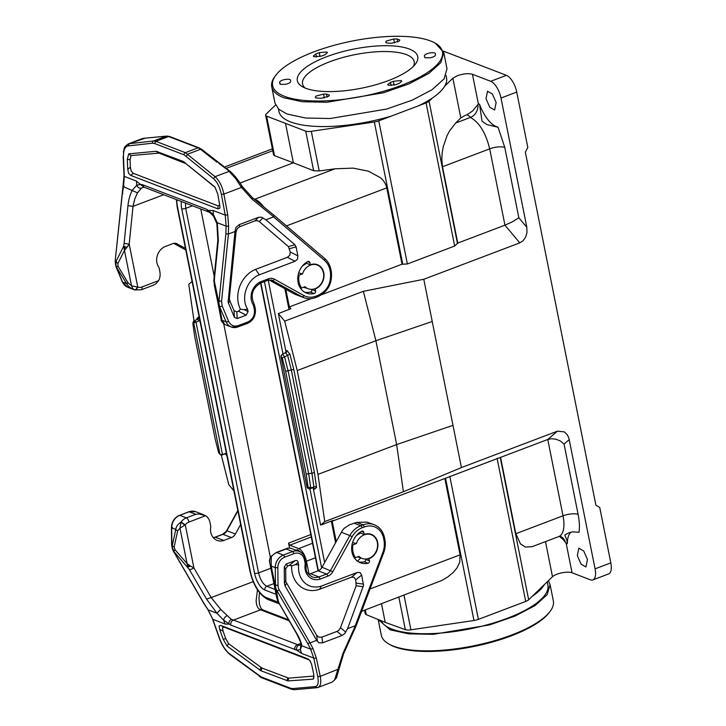 <?xml version="1.0" encoding="UTF-8"?>
<svg xmlns="http://www.w3.org/2000/svg" width="726" height="726" viewBox="0 0 726 726"><rect width="100%" height="100%" fill="white"/><g stroke="black" fill="none" stroke-linecap="round" stroke-linejoin="round"><path stroke-width="1.09" d="M309.031 574.085L306.445 561.18A11.199 4.837 -110.8 0 0 298.722 548.62L289.828 545.208L288.549 543.139A13239.445 5720.571 -110.8 0 0 289.538 547.921M200.748 208.952L214.161 276.061M223.735 323.977L270.353 557.314M295.446 549.999L297.841 549.881L301.027 552.386M306.1 563.839L306.118 568.966M297.361 549.727L296.916 550.571M284.846 288.712L288.984 309.43M331.283 521.087L335.603 542.721M336.238 541.56L332.172 521.214L333.143 520.388L320.62 525.098L324.731 521.567L317.97 474.387L297.215 370.532L284.683 321.137L278.357 313.605L285.872 351.193L285.636 352.99L286.589 352.056L286.806 350.395L289.874 354.061L293.803 369.543L291.308 369.879L287.623 355.377L289.874 354.061M278.357 313.605L290.836 308.695L289.356 306.926L285.826 289.257M253.81 198.806L254.79 199.214A27.996 12.097 69.2 0 1 263.747 206.91M324.731 521.567L403.411 491.729L461.418 467.571L557.414 431.171L547.767 439.466L444.838 478.498L460.093 554.827L459.74 562.178L457.008 567.932L453.069 572.614L447.806 576.916L441.853 580.473L361.584 611.337M444.838 478.498L332.172 521.214M313.151 487.727L320.62 525.098M280.908 355.912L282.478 354.188L280.908 356.303L307.189 487.827L309.421 489.006L310.719 487.89L315.238 486.665L316.536 487.5L314.54 489.206L313.323 487.754M284.683 321.137L363.363 291.308L423.793 279.274L519.789 242.874L504.951 225.178L457.752 243.074L442.497 166.744L441.78 158.985L442.225 152.36L443.287 146.57L446.98 135.816L449.43 131.116L455.647 123.048L470.384 117.458C479.269 122.295 485.712 132.758 489.696 148.848L504.951 225.178L512.511 221.748L518.845 217.773L504.788 147.432A11.199 3.639 -11.3 0 0 489.696 148.848L442.497 166.744M321.845 294.611L402.022 264.21L407.377 263.974L454.676 246.032L457.752 243.074M311.209 298.64L289.356 306.926M402.022 264.21L386.767 187.871C385.933 184.005 383.8 180.611 380.36 177.679L368.436 171.173L353.081 168.133L334.985 168.804L319.231 170.973L311.309 131.315L374.353 121.995L402.803 264.337M254.79 199.214L334.985 168.804M311.309 131.315A7.469 2.423 168.7 0 1 305.737 131.152L313.641 170.719L319.231 170.973M313.641 170.719L293.386 162.796L239.988 183.043M285.608 123.865L293.386 162.796L274.519 155.7L266.614 116.133L305.737 131.152M273.566 154.801L274.519 155.7M226.14 168.396L272.749 150.727M192.081 281.461L188.76 284.32L194.014 320.992M197.118 319.522L196.955 318.387L198.951 316.672L198.733 318.333L197.771 319.268L194.622 320.465L196.011 322.117L199.877 320.502M196.011 322.126L222.465 454.503L221.566 455.275L219.987 454.349L193.715 322.834L195.82 322.335M226.394 453.205L222.455 454.503M221.294 455.138L228.808 484.741L233.917 490.83M364.561 610.212L365.269 613.742A7.469 2.423 -11.3 0 0 366.231 614.641L365.287 609.94M381.504 603.787L385.216 622.363L366.231 614.641M445.528 478.153L473.969 620.494L410.925 629.814A7.469 2.423 168.7 0 1 405.344 629.66L385.216 622.363M545.48 541.614L552.495 576.725A11.199 3.639 -11.3 0 1 556.969 574.202A11.199 3.639 -11.3 0 1 572.061 572.796L590.32 579.802A14.928 6.452 -110.8 0 0 592.843 579.92A14.928 6.452 -110.8 0 0 595.084 568.848L568.885 438.123L567.433 434.974L564.429 431.916L557.414 431.171M564.057 444.049L578.114 514.389A11.199 3.639 -11.3 0 0 563.022 515.805L547.767 439.466L551.569 438.731L555.962 439.194L560.408 441.018L564.057 444.049L569.257 439.584M592.843 579.92L608.579 573.948A14.928 6.452 69.2 0 0 610.82 562.877L599.749 507.492L595.91 505.223L525.352 152.115L527.811 147.46L516.74 92.066A14.928 6.452 69.2 0 0 506.439 75.332L443.377 51.119M519.789 242.874L522.983 240.814L525.542 237.293L526.985 232.547L526.831 227.302L501.004 98.037A14.928 6.452 -110.8 0 0 490.703 81.294L472.445 74.288C468.452 73.181 463.424 73.653 457.353 75.704L452.879 78.217L460.81 117.902L455.647 123.048M461.418 467.571L423.793 279.274M403.411 491.729L396.65 444.557L317.97 474.387M452.979 425.345L396.65 444.557L375.896 340.703L297.215 370.532M473.969 620.494A7.469 2.423 -11.3 0 0 478.389 619.369L525.697 601.437A7.469 2.423 -11.3 0 0 528.673 599.749L500.232 457.407M532.131 596.409L544.391 584.557C542.104 588.45 538.02 592.398 532.131 596.409L528.673 599.749M500.568 457.362L515.823 533.701L520.451 543.874L525.325 547.014L531.995 546.723M552.495 576.725L544.391 584.557M285.627 352.99L287.623 355.377L282.233 357.891L285.663 371.403L306.2 474.178L308.051 487.082L310.719 487.89L308.731 474.033L288.158 371.068L284.474 356.566L282.478 354.188L286.589 352.056M309.421 489.006L312.57 487.808L314.068 488.217M313.741 487.936L314.54 489.206M457.507 243.591L429.066 101.25L432.524 97.91C438.404 93.89 442.488 89.942 444.775 86.058L452.879 78.217M429.066 101.25A7.469 2.423 168.7 0 1 426.08 102.929L454.676 246.032M407.377 263.974L378.781 120.861L426.08 102.929M378.781 120.861A7.469 2.423 168.7 0 1 374.353 121.995M363.363 291.308L375.896 340.703L432.233 321.491M275.562 104.989L266.233 114.009A7.469 2.423 -11.3 0 0 265.652 115.234A7.469 2.423 -11.3 0 0 266.614 116.133M198.733 318.333L197.771 319.268L199.205 320.946M193.906 322.516L194.622 320.465L193.325 321.582L192.853 323.578L193.715 322.834M222.22 454.449L220.305 454.63M225.659 453.287L221.566 455.275M226.83 455.365L225.886 454.213L224.715 454.086M571.208 532.104A27.996 12.097 -110.8 0 0 567.351 543.683L566.825 539.981L564.755 535.044L568.585 532.884L572.451 531.849L578.994 532.303C579.756 527.194 579.466 521.223 578.114 514.389M587.461 559.528L585.936 566.979L581.054 564.138L577.333 555.644L578.822 548.212L583.713 550.989L587.461 559.528M498.054 127.268L486.828 124.545L482 121.16L479.559 104.326A27.996 12.097 -110.8 0 0 496.275 126.587L498.054 127.268L504.788 147.432M496.157 102.566L494.624 110.016L489.741 107.176L486.03 98.682L487.509 91.249L492.4 94.026L496.157 102.566M306.2 474.178L314.412 472.699L293.803 369.543M518.128 604.304L491.302 614.468M559.401 536.387L563.53 539.881L566.171 543.357L567.351 543.683M308.051 487.082L307.189 487.827M282.233 357.891L280.908 356.303M446.073 75.486L446.554 77.864A85.477 27.751 168.7 0 1 444.775 86.058M467.018 114.762C469.314 115.969 470.439 116.868 470.384 117.458A11.199 9.42 111 0 0 477.917 104.571L472.671 110.897L467.018 114.762A11.199 3.639 168.7 0 0 465.275 115.352L460.81 117.902M477.917 104.571L478.334 103.727L472.445 74.288M432.524 97.91A85.477 27.751 168.7 0 1 418.521 105.796M391.695 115.969A85.477 27.751 168.7 0 1 290.654 121.941A85.477 27.751 168.7 0 1 278.92 111.359L278.439 108.982M196.955 318.387L197.254 319.594L196.955 318.387M219.987 454.349L218.662 452.77L215.232 439.257L194.704 336.483L192.853 323.578M413.412 66.375A56.918 18.477 -11.3 0 0 414.192 61.656A56.918 18.477 -11.3 0 0 406.369 54.604A56.918 18.477 -11.3 0 0 341.737 57.817A56.918 18.477 -11.3 0 0 302.56 83.962A56.918 18.477 -11.3 0 0 305.092 88.018M380.95 620.63A85.477 27.751 -11.3 0 0 391.995 629.106A85.477 27.751 -11.3 0 0 489.052 624.287A85.477 27.751 -11.3 0 0 547.894 585.029L547.25 581.798M356.375 543.565A12.687 10.681 -69 0 1 364.28 534.799A12.687 10.681 -69 0 1 371.177 534.717A12.687 10.681 -69 0 1 377.529 546.442A12.687 10.681 -69 0 1 368.99 558.339A12.687 10.681 -69 0 1 362.083 558.412A12.687 10.681 -69 0 1 358.934 556.379L355.522 557.668C352.936 554.056 352.083 549.782 352.963 544.863L356.375 543.565L352.573 542.567M285.663 371.403L291.308 369.879L311.881 472.844L313.868 486.692L312.57 487.808M302.488 273.893C303.967 269.609 306.599 266.687 310.392 265.117A12.687 10.681 -69 0 1 317.298 265.044A12.687 10.681 -69 0 1 323.642 276.769A12.687 10.681 -69 0 1 315.102 288.658A12.687 10.681 -69 0 1 308.196 288.739A12.687 10.681 -69 0 1 305.047 286.697L301.635 287.995C299.048 284.374 298.195 280.109 299.076 275.181L302.488 273.893L298.685 272.885M305.773 88.282A61.401 19.938 -11.3 0 0 365.178 87.419A61.401 19.938 -11.3 0 0 415.435 64.06A61.401 19.938 -11.3 0 0 409.319 49.023A61.401 19.938 -11.3 0 0 329.831 55.566A61.401 19.938 -11.3 0 0 302.334 86.657A61.401 19.938 -11.3 0 0 305.773 88.282M550.027 611.492L549.183 612.608A86.594 28.114 168.7 0 1 478.298 645.55A86.594 28.114 168.7 0 1 394.517 646.775A86.594 28.114 168.7 0 1 389.671 644.479L388.455 643.771A87.71 28.477 -11.3 0 0 393.365 646.095A87.71 28.477 -11.3 0 0 478.225 644.851A87.71 28.477 -11.3 0 0 550.027 611.492A87.71 28.477 -11.3 0 0 553.339 600.856L550.09 584.584L548.366 580.718M378.192 619.505L390.107 629.823L408.665 633.834L433.322 634.324L489.714 624.877L515.233 615.993L535.116 605.538L547.177 594.676L550.09 584.584M353.816 557.014L355.522 557.668M352.963 544.863L352.065 544.518M443.767 52.508L447.016 68.77L444.103 78.862L432.043 89.725L412.159 100.179L386.64 109.063L330.257 118.51L305.601 118.02L287.042 114.009L278.711 109.227L274.991 103.146L271.742 86.875A87.71 28.477 -11.3 0 0 283.793 97.738L302.343 101.749L326.999 102.239L383.392 92.792L408.91 83.907L428.794 73.453L440.854 62.59L443.767 52.508L435.409 43.251A86.594 28.114 -11.3 0 0 430.563 40.965A86.594 28.114 -11.3 0 0 346.783 42.19A86.594 28.114 -11.3 0 0 275.898 75.123A86.594 28.114 -11.3 0 0 284.528 96.34A86.594 28.114 -11.3 0 0 396.623 87.111A86.594 28.114 -11.3 0 0 435.409 43.251M299.938 287.342L301.635 287.995M299.076 275.181L298.177 274.836M386.45 42.888L385.678 42.19L386.359 41.046L393.719 39.004L397.167 39.032L399.863 40.03L399.182 41.164L391.577 43.215A68.117 22.116 -11.3 0 0 388.61 43.188L386.45 42.888M429.837 52.934C433.123 52.435 434.983 52.699 435.418 53.715L435.482 55.031C435.146 56.192 433.34 57.127 430.064 57.826L425.264 57.781L424.483 56.955A68.117 22.116 -11.3 0 0 424.429 55.829C424.637 54.641 426.434 53.679 429.837 52.934M399.246 83.363L395.861 84.652L388.437 85.314L387.666 84.615L390.452 82.392A68.117 22.116 -11.3 0 0 393.356 81.294L401.024 80.541L401.796 81.23L399.246 83.363M328.733 96.249L321.373 98.3L316.001 97.974L315.229 97.275L315.91 96.131L323.515 94.09A68.117 22.116 -11.3 0 0 326.473 94.117L329.413 95.115L328.733 96.249M285.254 84.37L280.445 84.325L279.61 82.274C279.946 81.112 281.752 80.178 285.028 79.479C288.44 78.971 290.3 79.261 290.609 80.35A68.117 22.116 -11.3 0 0 290.663 81.475C290.454 82.664 288.658 83.626 285.254 84.37M314.068 56.764L313.296 56.074L315.846 53.933L319.231 52.653L326.655 51.991L327.426 52.68L324.64 54.913A68.117 22.116 -11.3 0 0 321.736 56.011L314.068 56.764M378.164 619.496L381.313 635.232A87.71 28.477 -11.3 0 0 388.455 643.771M275.898 75.123L275.054 76.248A87.71 28.477 -11.3 0 0 271.742 86.875M309.566 660.088L224.053 627.128L222.492 627.691L223.064 631.103L225.759 638.662L228.554 643.644L261.95 668.047L288.694 678.148L313.968 676.051M223.191 639.252L219.66 629.36L219.089 625.948L220.65 625.385L307.878 658.863L310.193 660.914L311.681 664.68L313.696 674L313.922 677.367L313.233 679.137L287.986 680.924L260.988 670.788L227.084 646.067L223.191 639.252L225.759 638.662M253.192 581.653L211.202 597.571L220.731 609.404L231.313 619.45C229.489 620.585 228.69 622.155 228.917 624.151L224.96 623.997L223.672 620.222L216.92 613.207L206.565 599.104L189.259 569.429L191.419 569.275L193.896 567.895L190.53 566.071L187.798 567.088L187.054 563.594L190.521 566.071M230.142 654.625L229.652 653.827C225.868 650.968 222.573 645.995 219.769 638.898L219.542 638.771M317.734 676.505C318.823 682.939 317.934 686.306 315.066 686.615L317.171 687.64C320.465 687.014 321.491 683.257 320.248 676.36L317.734 676.505L313.759 658.083L310.646 649.189L301.825 645.795L300.319 649.643L296.752 650.187C296.208 648.019 296.825 646.385 298.604 645.278L300.818 645.024M300.882 644.044C301.508 644.116 300.047 640.577 296.489 633.435L296.961 633.807C299.747 638.635 301.363 642.628 301.825 645.795L300.873 644.026L300.319 649.643L301.599 653.418L296.752 650.187L230.895 625.122L223.672 620.222C223.826 618.407 224.906 616.909 226.939 615.721M317.924 687.477L332.091 682.113L334.595 679.972L342.872 653.609L355.386 625.73L347.582 628.643L344.687 633.616L341.991 635.486L337.018 631.393L321.917 637.119L318.905 637.246L316.645 635.268L285.853 581.753A7.469 6.824 26.3 0 1 285.844 581.707L285.663 569.002L287.596 566.035L289.32 565.382L291.661 565.799L295.3 564.665L298.177 562.341C297.76 560.69 296.78 560.109 295.237 560.608L286.235 564.02L284.293 566.988L284.392 583.287L285.735 580.582M220.731 609.404L216.92 613.207L208.09 609.813L212.8 619.323L224.96 623.997M310.047 642.891L279.201 589.839A1.869 0.835 -30.2 0 1 276.887 590.601L307.742 643.508L310.047 642.891L313.006 648.654L316.282 657.938L320.248 676.36L338.452 669.109M310.12 642.855L316.69 640.359L318.977 642.837L322.68 642.809L341.991 635.486M356.058 625.948L355.386 625.73M357.246 572.46L351.33 577.243L319.522 589.303L321.518 586.009L357.246 572.46L360.096 572.542L361.657 575.074L363.535 585.419L347.582 628.643M351.33 577.243L354.179 577.324L355.74 579.847L356.167 585.755L340.476 627.754L339.087 630.014L337.018 631.393M316.69 640.359L285.118 586.036L284.392 583.287M203.924 603.252L208.09 609.813L203.952 603.605M240.642 524.526L235.405 534.009L226.929 530.751A7.469 6.28 -69 0 1 222.964 534.318A1.869 0.808 69.2 0 0 222.646 534.3L215.068 537.176L223.853 540.443L231.44 537.567L222.964 534.318L215.386 537.186A13.068 10.99 111 0 1 213.299 537.676M259.481 592.607L258.991 598.251L259.472 604.44L261.16 608.642L262.585 609.804A3.73 3.14 111 0 0 260.552 609.822C257.848 608.724 256.369 605.675 256.133 600.656L257.467 589.784M231.585 619.332L298.876 645.169M279.083 603.188L279.655 604.132L279.083 603.188M277.187 598.923L279.673 604.114M296.489 633.435L277.74 600.947L269.718 562.596L270.535 566.498L271.188 566.089L271.288 556.906L270.571 556.96A3.739 3.739 0 0 1 270.816 556.606L276.143 552.513A3.73 1.615 69.2 0 1 276.778 552.54A11.943 10.046 111 0 0 271.451 556.67L269.845 559.437L269.682 562.369M277.74 600.947L278.466 601.89L277.74 600.947M193.887 567.877L185.293 524.862L181.055 521.967A11.943 10.046 111 0 1 186.382 517.847L195.739 514.298L189.15 511.766A1.869 0.808 -110.8 0 0 188.833 511.748L195.639 511.694A11.943 10.046 111 0 0 189.15 511.766L179.794 515.315L186.382 517.847A3.73 1.615 69.2 0 1 188.96 522.03A8.213 6.906 111 0 0 185.293 524.862L179.966 528.138L187.054 563.594L188.951 566.879M305.156 563.394A1.869 0.608 -11.3 0 0 306.045 562.668L305.61 560.472A1.869 0.608 -11.3 0 1 304.72 561.198L305.156 563.394A1.869 1.57 -69 0 1 305.165 564.111L306.073 564.038C306.336 569.021 304.43 571.943 312.225 576.898A13.068 10.99 111 0 0 318.959 576.952L320.22 579.049L327.834 576.172A1.869 0.808 -110.8 0 0 326.546 574.075L318.959 576.952L310.483 573.694L318.07 570.827A7.469 6.28 -69 0 0 322.035 567.26L341.374 532.285A20.528 17.27 -69 0 1 344.051 528.401L349.433 524.853L356.702 522.393L367.011 522.121L374.253 524.726C379.553 526.94 382.938 531.105 384.39 537.222A1.869 0.617 167.8 0 1 383.51 537.984A18.658 15.7 111 0 0 364.379 526.94L362.038 527.829A18.658 15.7 111 0 0 352.128 536.732L332.789 571.716L322.035 567.26M195.739 514.298L199.078 514.008L205.63 515.705A11.943 10.046 111 0 1 209.75 521.595A37.325 31.399 111 0 1 210.25 523.736L210.685 525.933A3.73 3.14 111 0 1 210.703 527.366A13.068 10.99 111 0 0 217.119 540.389A13.068 10.99 111 0 0 223.853 540.443M286.135 548.992L276.778 552.54L283.367 555.072L292.732 551.524A11.943 10.046 111 0 1 299.221 551.451L290.872 548.248L287.859 548.085L286.135 548.992L292.732 551.524L294.012 553.62L284.656 557.169A10.073 8.476 111 0 0 277.822 567.777L275.272 567.65L275.472 585.238A11.199 9.42 111 0 0 276.887 590.601L276.307 590.374L278.457 601.899M287.859 548.085L287.015 548.439M356.457 535.489L360.45 533.002L360.259 532.094M358.59 561.888A17.351 14.602 111 0 0 364.298 561.77A1.869 1.57 111 0 0 365.713 559.383L365.641 559.011M360.758 557.904L357.519 561.189M188.833 511.748L179.794 515.315A11.943 10.046 111 0 0 171.69 527.893L171.89 545.471A11.199 9.42 111 0 0 173.305 550.843L171.635 545.262L172.28 545.625A5.599 2.968 12.2 0 0 174.158 547.005L175.057 549.763L173.895 551.061L172.389 547.749L172.28 545.625L175.774 529.454A5.599 2.968 12.2 0 0 177.643 530.842L179.966 528.138L181.055 521.967M172.361 527.294L171.69 527.893L175.774 529.454C176.128 526.604 177.834 524.19 180.883 522.203L184.885 525.134M279.201 589.839A9.329 7.85 111 0 1 278.022 585.365L275.081 585.083A5.599 0.572 168.4 0 0 274.428 585.501L274.945 588.105L276.307 590.374L271.188 566.089L275.272 567.65A11.943 10.046 111 0 1 283.367 555.072A1.869 0.808 69.2 0 1 284.656 557.169M357.709 556.842L360.377 557.867M308.486 574.175A13.068 10.99 111 0 0 310.483 573.694M270.943 556.552L271.451 556.67M235.405 534.009A7.469 6.28 -69 0 1 231.44 537.567M368.554 558.494L369.48 560.826A1.869 1.57 -69 0 1 368.064 563.213A17.351 14.602 -69 0 1 360.414 562.768A17.351 14.602 -69 0 1 351.665 547.758A17.351 14.602 -69 0 1 361.675 531.25A1.869 1.57 -69 0 1 363.78 532.303L364.216 534.454L360.45 533.002M369.053 558.684A13.068 10.99 111 0 0 377.847 546.442A13.068 10.99 111 0 0 371.313 534.372A13.068 10.99 111 0 0 364.216 534.454M319.522 589.303A27.089 22.796 -69 0 1 291.661 565.799M321.518 586.009A22.397 18.84 -69 0 1 298.667 564.819L295.3 564.665M298.177 562.341L298.667 564.819M270.571 556.96L270.562 556.978C268.257 562.559 270.308 562.478 269.709 562.55L276.815 598.079M227.084 646.067L228.554 643.644M313.233 679.137L313.786 676.36M217.8 194.114L219.978 206.874L219.742 208.253L217.963 208.888L130.734 175.411L128.638 173.278L127.731 169.285L127.304 159.375L128.738 153.867L156.108 151.271L183.143 161.399L214.887 186.936L217.8 194.114M127.948 205.658L124.11 243.364L129.192 244.081L133.03 206.384L127.948 205.658C128.62 199.532 130.09 194.359 132.386 190.148L136.751 185.212L136.452 181.073L143.83 187.217L141.479 188.061L137.504 192.835L134.773 198.924L133.04 206.347L163.74 194.74M128.293 143.92C122.839 147.75 124.881 148.131 123.574 150.745L123.438 156.798C123.456 149.946 125.026 146.316 128.157 145.917L129.183 143.694L128.175 143.966M213.571 178.705C217.092 181.663 219.706 186.891 221.394 194.405L223.88 194.078C222.238 186.319 219.297 180.511 215.068 176.663L213.571 178.705L184.077 154.829A1.869 1.57 -69 0 1 185.33 152.651L215.059 176.663L229.026 171.381L235.378 178.224L241.468 187.408L252.067 199.187L252.367 197.626L273.902 215.186M210.068 212.691L208.807 212.046A3.73 3.14 -69 0 1 206.946 209.442L213.399 214.633L213.58 216.257L210.068 212.691L208.879 210.44L213.099 210.495L213.399 214.633L217.292 222.746L218.344 240.36L214.506 278.067L214.007 277.749M215.25 187.462L185.874 163.604L159.058 153.113L131.025 155.564L130.045 159.656L130.371 167.225L131.279 171.209L133.375 173.342L218.027 205.839L219.833 205.095M136.452 181.073L124.291 176.4L123.556 186.763L137.495 192.835M218.344 240.36L217.836 239.988L216.856 223.599L217.292 222.746L226.113 226.131L225.26 215.159L221.394 194.405M124.173 186.165L123.556 186.763L122.286 194.024L122.885 193.533L122.286 194.024L115.18 261.033L115.96 266.623L122.322 281.87A1.869 0.753 157.3 0 0 122.576 282.078L116.214 266.841A11.199 9.42 -69 0 1 115.434 261.224L116.024 261.451L123.674 246.214L124.119 243.364M153.014 137.432L166.699 136.061L169.575 136.497A1.869 1.57 111 0 0 168.559 136.506A18.658 8.068 -110.8 0 0 166.318 136.152L143.548 138.321M143.14 138.412L144.365 138.466L129.192 143.703L153.549 140.989L155.836 141.334L185.33 152.651L198.053 147.832L168.559 136.506L155.836 141.334L154.584 143.503L152.524 143.204L128.157 145.917M274.038 215.377L273.548 216.892L265.888 219.796L261.469 217.156L258.447 217.355L239.135 224.679L235.968 227.419L234.997 231.512L228.418 234.008L225.868 233.781L226.113 226.131L228.599 226.249L228.345 234.017M234.997 231.512L228.118 302.225L234.416 317.389L237.184 318.578L246.187 315.157L248.074 311.59L247.575 309.122C240.442 298.232 246.913 279.319 259.336 274.8L295.065 261.26L297.478 259.182L297.878 255.906L296.072 246.849L294.901 244.762L265.888 219.796M315.592 291.153A1.869 1.57 -69 0 1 314.176 293.54A17.351 14.602 -69 0 1 306.526 293.095A17.351 14.602 -69 0 1 297.778 278.085A17.351 14.602 -69 0 1 307.788 261.578A1.869 1.57 -69 0 1 309.893 262.63L310.329 264.772A13.068 10.99 -69 0 1 317.425 264.691A13.068 10.99 -69 0 1 323.959 276.76A13.068 10.99 -69 0 1 315.166 289.002L315.592 291.153L311.753 289.338M297.878 255.906L290.228 251.967L288.394 246.595L259.309 221.566L257.276 220.604L254.989 220.876L239.889 226.603L237.257 228.617L236.05 231.912L229.407 297.814L228.055 300.446M228.454 303.314L229.806 300.691L229.489 299.638A7.469 6.852 27.3 0 1 229.48 299.593L229.407 297.814M229.806 300.691L234.044 310.692L236.812 311.871L238.536 311.218L240.388 309.212L244.353 309.684L248.074 311.59M247.575 309.122L244.353 309.684M259.336 274.8L255.588 269.382L287.405 257.322L289.819 255.234L290.228 251.967M247.139 323.388A1.869 0.808 -110.8 0 0 247.457 323.406A1.869 0.808 -110.8 0 0 247.738 322.017C252.557 319.685 254.799 315.692 254.472 310.047L253.419 305.147A14.928 12.56 -69 0 1 260.806 281.697L260.235 283.058M253.419 305.147L254.027 303.731C250.189 295.164 252.367 288.276 260.561 283.067L318.061 570.827L326.546 574.075A7.469 6.28 -69 0 0 330.502 570.509L349.85 535.534L341.374 532.285M240.388 309.212A27.089 22.796 -69 0 1 255.588 269.382M129.201 244.09L126.859 247.448L123.674 246.214L124.464 250.388L131.551 285.844L137.786 287.115A8.213 6.906 111 0 0 141.987 286.97L158.658 280.644L155.836 283.83L153.368 285.2L141.425 289.738A3.73 1.615 69.2 0 0 141.987 286.97M126.859 247.448L124.464 250.388L117.866 263.538L116.024 261.451L115.87 264.917L116.605 266.986L118.057 266.27L117.866 263.538M214.297 281.016L213.816 280.989L214.342 281.016L214.188 284.683M221.312 320.32L213.816 280.989L221.303 320.302L224.851 324.54L222.074 320.275A5.599 3.875 169.1 0 1 221.003 318.587L221.303 320.293C220.64 320.184 221.63 321.509 224.27 324.286L224.733 324.495M230.65 172.216L218.726 163.25M304.702 292.215A17.351 14.602 111 0 0 310.41 292.088A1.869 1.57 111 0 0 311.826 289.701M306.871 288.222L303.495 287.287M302.107 266.251L306.563 263.329L306.372 262.413M153.368 285.2L151.852 285.745M129.192 244.099L137.786 287.115L136.379 289.402L134.464 289.846C130.716 288.413 128.121 286.353 126.66 283.648L116.214 266.841A1.869 0.753 157.3 0 1 115.96 266.623M137.332 287.16C136.279 289.266 135.317 290.164 134.455 289.837L132.758 288.494L131.551 285.844L128.112 282.931L126.66 283.648L122.576 282.078A11.943 10.046 -69 0 0 127.712 287.251L122.322 281.87M218.326 304.766L217.746 301.88L218.435 300.764L219.397 306.445A5.599 3.875 169.1 0 1 218.326 304.757L221.003 318.587M254.472 310.047A1.869 0.554 -8 0 0 255.38 309.421C255.788 316.001 253.147 320.665 247.457 323.406L237.783 326.936A11.943 10.046 -69 0 1 231.285 327.009L224.851 324.54M176.064 243.41L185.466 248.392M177.443 243.936A7.469 6.28 111 0 0 176.772 243.627A7.469 6.28 111 0 0 172.715 243.673L165.129 246.55A13.068 10.99 -69 0 0 158.695 267.059A3.73 3.14 -69 0 1 159.203 268.302L159.647 270.499A37.325 31.399 -69 0 1 160.01 272.686A11.943 10.046 -69 0 1 158.658 280.644M271.206 279.937L302.161 296.861L293.685 293.613L269.01 279.937M293.685 293.613A20.528 17.27 111 0 0 295.527 294.475L304.003 297.724C307.724 299.103 311.545 299.067 315.474 297.615L315.756 296.226C311.563 297.751 307.624 297.533 303.931 295.564L274.328 279.147A9.329 7.85 -69 0 0 268.411 278.811L260.806 281.697M310.329 264.772L306.563 263.329M315.166 289.002L314.667 288.812M213.099 210.495L225.26 215.159L227.737 214.832L223.88 194.078L241.468 187.408L241.949 186.146L252.367 197.626M141.479 188.061C139.301 188.488 137.722 187.544 136.751 185.212L141.053 184.395L142.922 184.867L206.946 209.442M128.738 153.867L131.025 155.564M311.291 536.931L289.828 545.208M312.543 543.239L298.722 548.62M310.81 534.554L288.549 543.139M306.445 561.18L315.456 557.795M270.843 568.231L258.574 572.887L185.729 208.362L192.508 205.785M275.09 589.458L266.814 586.281A2.986 2.514 111 0 0 264.845 590.002A14.928 6.452 69.2 0 1 254.545 573.268L181.709 208.734A2.986 0.971 168.7 0 0 185.729 208.362L185.439 203.071M254.545 573.268A2.986 0.971 -11.3 0 0 258.574 572.887C260.271 579.756 263.021 584.221 266.814 586.281L273.911 583.586M181.709 208.734A14.928 6.452 69.2 0 1 181.436 201.538M276.052 594.313L264.845 590.002M260.87 282.949L318.369 570.7M176.799 199.759A23.141 10.001 -110.8 0 0 177.561 207.146A2.986 0.971 168.7 0 1 177.153 206.774L176.336 199.577M177.153 206.774L249.989 571.308A2.986 0.971 -11.3 0 0 250.406 571.68L177.561 207.146M250.406 571.68A23.141 10.001 -110.8 0 0 266.369 597.625A2.986 2.514 111 0 0 267.812 599.458C259.255 594.812 253.31 585.428 249.989 571.308M278.312 602.208L266.369 597.625M264.427 281.597L321.636 567.904M268.239 280.154L282.995 353.998M309.929 488.807L324.658 562.514M370.015 588.986L460.093 554.827M286.461 225.904L386.767 187.871M398.864 597.208L405.344 629.66M404.01 595.256L410.925 629.814M501.004 98.037L516.74 92.066M610.82 562.877L595.084 568.848M285.872 351.193L286.806 350.395M314.412 472.699L316.536 487.5M478.389 619.369L449.793 476.265M497.101 458.324L525.697 601.437M532.403 546.569L558.82 536.55A27.996 12.097 69.2 0 0 563.022 515.805L515.823 533.701M526.831 227.302L518.845 217.773M226.684 455.483L225.468 454.031M572.061 572.796L566.171 543.357M506.439 75.332L490.703 81.294M478.334 103.727L479.559 104.326M560.318 536.332A11.199 9.42 -69 0 1 565.345 542.113M394.508 42.952L393.719 39.004M397.757 41.981L397.167 39.032M424.764 57.508L424.429 55.829M391.087 85.604L390.452 82.392M394.136 85.169L393.356 81.294M327.081 97.157L326.473 94.117M324.295 97.992L323.515 94.09M279.964 84.062L279.61 82.274M316.472 57.064L315.846 53.933M320.012 56.564L319.231 52.653M223.064 631.103L219.66 629.36M207.899 609.704L212.8 619.323L219.769 638.898M229.652 653.827L261.169 676.931A1.869 1.57 111 0 0 262.041 677.93L291.534 689.246L290.672 688.257L261.169 676.931M290.672 688.257L292.651 688.584L315.066 686.615M301.599 653.418L313.759 658.083A1.869 0.889 -12.2 0 0 316.282 657.938M316.763 687.731L318.006 687.449M300.773 643.436L297.306 644.752A3.73 3.14 111 0 0 297.034 644.87A3.73 3.14 111 0 0 294.919 649.706M289.12 620.794L260.552 609.822L233.273 620.167A3.73 3.14 111 0 0 233.001 620.285A3.73 3.14 111 0 0 230.895 625.122M355.241 625.739L382.811 552.622L383.337 552.804M363.236 586.753L356.167 585.755M340.476 627.754L345.748 632.092M321.917 637.119L322.68 642.809M317.48 641.53L316.645 635.268M285.118 586.036L286.461 583.332M384.39 537.222L384.762 538.919A1.869 0.617 167.8 0 1 383.873 539.672A20.528 17.27 111 0 1 382.811 552.622M285.663 569.002L284.293 566.988M189.277 569.411L173.305 550.843L204.16 603.751M296.961 633.807L279.655 604.132M193.896 567.895L211.202 597.571L206.565 599.104M289.32 565.382L295.237 560.608M361.657 575.074L355.74 579.847M352.128 536.732L349.85 535.534A20.528 17.27 -69 0 1 360.749 525.733L363.091 524.844L364.379 526.94M353.97 523.128L360.749 525.733A1.869 0.808 69.2 0 1 362.038 527.829M188.96 522.03L205.63 515.705M356.702 522.393L363.091 524.844A20.528 17.27 -69 0 1 374.253 524.726M174.158 547.005L177.643 530.842M270.535 566.498L274.428 585.501M222.646 534.3L226.929 530.751L237.919 510.877M368.064 563.213L364.298 561.77M369.48 560.826L365.713 559.383M361.412 531.396L363.78 532.303M299.221 551.451C302.207 552.686 304.167 554.973 305.111 558.33A1.869 0.653 165.3 0 1 304.248 559.165A10.073 8.476 111 0 0 294.012 553.62M304.72 561.198A35.456 29.83 111 0 0 304.248 559.165M305.165 564.111A14.928 12.56 111 0 0 320.22 579.049M327.834 576.172A9.329 7.85 111 0 0 332.789 571.716M356.393 583.132L363.463 584.131M286.235 564.02L287.596 566.035M175.057 549.763L187.054 563.594M276.806 598.043L274.945 588.105M383.51 537.984L383.873 539.672M278.022 585.365L277.822 567.777M343.362 653.563L342.872 653.609M313.006 648.654L310.646 649.189L307.742 643.508M259.781 670.098L261.033 667.53M220.65 625.385L224.053 627.128M308.695 659.616L307.878 658.863M288.694 678.148L287.986 680.924M287.886 678.002L286.915 680.743M260.988 670.788L261.95 668.047M258.919 675.634L230.069 654.58C225.677 651.004 222.174 645.741 219.551 638.78L212.573 619.205M291.534 689.246L294.348 689.7A1.869 1.688 -95 0 1 292.651 688.584M123.438 156.798L124.291 176.4A1.869 0.744 -2.5 0 1 124.028 176.037L115.18 261.033M154.584 143.503L184.077 154.829M208.807 212.046L144.773 187.462A3.73 3.14 -69 0 1 142.922 184.867M166.699 136.061A1.869 1.67 84.3 0 0 166.318 136.152L153.549 140.989A1.869 1.652 83.7 0 0 152.524 143.204M217.065 162.261L200.512 149.284A18.658 8.068 -110.8 0 0 198.053 147.832A1.869 1.57 111 0 1 199.069 147.823L201.764 149.402A1.869 1.37 128.1 0 0 200.512 149.284L187.753 154.121L186.255 156.154M273.666 216.802L252.067 199.187M227.737 214.832L228.599 226.249M221.557 301.344L222.201 306.027A1.869 0.753 157.3 0 1 219.787 306.599A11.199 9.42 -69 0 1 219.016 300.991L221.557 301.344L228.418 234.008M214.524 278.067L214.351 281.016L218.435 300.764L219.016 300.991L225.868 233.781M222.201 306.027L228.563 321.273C230.668 325.466 233.944 326.9 238.382 325.575L247.738 322.017M317.498 296.716A1.869 0.808 -110.8 0 0 317.816 296.725A1.869 0.808 -110.8 0 0 318.097 295.346L315.756 296.226M318.097 295.346C327.335 290.781 331.446 283.122 330.43 272.368L330.121 270.653C329.295 266.351 327.39 262.894 324.395 260.289L273.548 216.892M236.05 231.912L235.206 229.797M239.135 224.679L239.889 226.603M254.989 220.876L258.447 217.355M262.975 217.836L259.309 221.566M288.394 246.595L294.901 244.762M324.395 260.289A1.869 0.971 -49.5 0 0 324.667 258.501A1.869 0.971 -49.5 0 0 324.513 258.411M234.416 317.389L234.044 310.692M236.812 311.871L237.184 318.578M246.187 315.157L238.536 311.218M295.065 261.26L287.405 257.322M296.072 246.849L289.565 248.682M331.074 271.442L330.43 272.368M315.474 297.615L317.816 296.725C327.952 291.743 332.454 283.385 331.328 271.669L331.011 269.963A1.869 0.59 169.6 0 1 330.121 270.653M268.411 278.811A1.869 0.808 69.2 0 1 268.13 280.191L271.878 280.136A7.469 6.28 111 0 1 272.549 280.445A1.869 0.998 -61 0 0 274.328 279.147M254.118 307.96A1.869 0.608 -11.3 0 0 255.007 307.234L254.027 303.731M253.673 305.764A1.869 0.608 -11.3 0 0 254.563 305.038M237.783 326.936L238.382 325.575M125.008 246.931L124.464 250.388M238.101 326.954L231.285 327.009A11.943 10.046 -69 0 1 226.158 321.845L219.397 306.445L222.074 320.275L226.158 321.845A1.869 0.753 -22.7 0 0 228.563 321.273M128.112 282.931L118.057 266.27M185.792 250.016L173.804 243.364L185.792 250.025M303.931 295.564A1.869 0.998 -61 0 1 302.161 296.861A20.528 17.27 111 0 0 304.003 297.724M217.746 301.88L214.224 284.846M310.41 292.088L314.176 293.54M307.525 261.714L309.893 262.63M184.313 162.098L185.874 163.604M217.963 208.888L218.027 205.839M133.375 173.342L130.734 175.411M127.731 169.285L130.371 167.225M130.045 159.656L127.304 159.375M158.214 152.986L156.108 151.271M159.058 153.113L157.215 151.444M183.143 161.399L184.985 163.069M279.238 603.841L267.812 599.458M224.379 167.062L272.377 148.857M273.575 154.856L265.652 115.234M362.083 558.412L357.845 556.788M371.177 534.717L368.744 533.782M560.173 536.278L558.82 536.55M308.196 288.739L303.958 287.106M317.298 265.044L314.857 264.11M332.081 682.113C335.521 679.309 337.127 677.358 336.9 676.251L343.598 653.772L356.085 625.939L383.618 552.913C385.343 548.23 385.724 543.565 384.762 538.919M173.069 550.653L203.942 603.596M277.84 601.246L276.869 598.342M276.143 552.513L287.55 548.194M195.639 511.694L203.997 514.897M305.111 558.33L305.61 560.472M306.045 562.668L306.073 564.038M262.585 609.804L288.512 619.759M179.476 515.297C174.385 517.629 171.708 521.758 171.436 527.675L171.635 545.262M213.253 537.621L215.077 537.167M237.829 510.432L226.63 530.688M262.041 677.93L259.336 676.387M294.348 689.7L316.627 687.74M331.011 269.963C330.112 265.235 327.998 261.414 324.667 258.501L273.911 215.195M260.552 283.067L268.13 280.191M217.836 239.988L213.816 280.989M224.788 324.513L224.27 324.286M134.219 289.747L127.712 287.251M134.737 289.937L141.425 289.738M255.38 309.421L255.007 307.234M201.764 149.402L230.224 171.454C234.48 175.229 238.446 180.157 242.139 186.264M199.069 147.823L169.575 136.497M152.95 137.423L143.539 138.303M213.58 216.257L216.856 223.608M142.278 138.602L128.23 143.929M144.773 187.462L143.83 187.217M123.175 156.462L124.028 176.037"/></g></svg>
